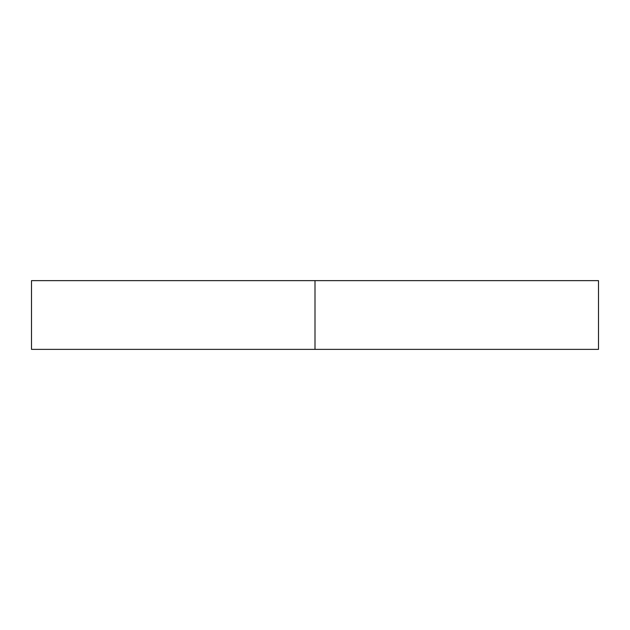 <?xml version="1.0" encoding="UTF-8"?>
<svg xmlns="http://www.w3.org/2000/svg" width="630" height="630" viewBox="0 0 630 630"><rect width="100%" height="100%" fill="white"/><g stroke="black" fill="none" stroke-linecap="round" stroke-linejoin="round"><path stroke-width="0.94" d="M598.5 280.634L31.5 280.634L315 280.634L315 349.366L31.5 349.366L598.5 349.366L598.5 280.634L315 280.634L315 349.366L598.5 349.366M31.5 349.366L31.5 280.634"/></g></svg>
